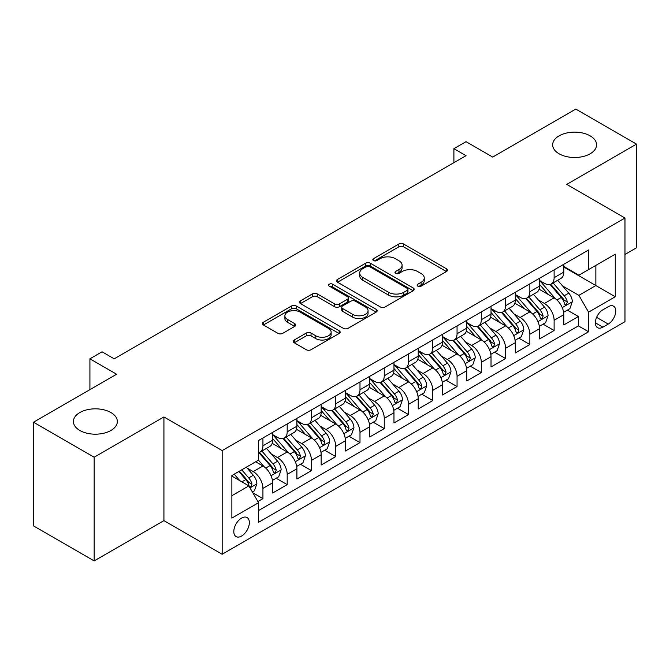 <?xml version="1.0" encoding="UTF-8"?>
<svg xmlns="http://www.w3.org/2000/svg" width="670" height="670" viewBox="0 0 670 670"><rect width="100%" height="100%" fill="white"/><g stroke="black" fill="none" stroke-linecap="round" stroke-linejoin="round"><path stroke-width="1" d="M417.812 286.149A2.362 1.365 0 0 0 421.145 286.149L446.455 271.534A3.367 1.943 0 0 0 447.443 270.161A3.367 1.943 0 0 0 446.455 268.787L403.583 244.031A3.367 1.943 0 0 0 398.817 244.031L373.508 258.645A2.362 1.365 0 0 0 372.822 259.608A2.362 1.365 0 0 0 373.508 260.571A2.362 1.365 0 0 0 376.85 260.571L380.125 258.679A10.779 6.223 0 0 1 395.367 258.679L398.935 260.739A10.779 6.223 0 0 1 402.092 265.144A10.779 6.223 0 0 1 398.935 269.541L395.66 271.434A2.362 1.365 0 0 0 394.973 272.397A2.362 1.365 0 0 0 395.66 273.36A2.362 1.365 0 0 0 398.993 273.36L402.276 271.467A10.779 6.223 0 0 1 417.519 271.467L421.087 273.528A10.779 6.223 0 0 1 424.244 277.933A10.779 6.223 0 0 1 421.087 282.33L417.812 284.222A2.362 1.365 0 0 0 417.125 285.185A2.362 1.365 0 0 0 417.812 286.149L417.812 284.222M110.91 412.544A21.959 12.68 0 0 0 86.974 409.797A21.959 12.68 0 0 0 73.415 421.505A21.959 12.68 0 0 0 79.847 430.475A21.959 12.68 0 0 0 103.783 433.222A21.959 12.68 0 0 0 117.342 421.505A21.959 12.68 0 0 0 110.91 412.544M590.153 135.851A21.959 12.68 0 0 0 566.217 133.104A21.959 12.68 0 0 0 552.658 144.82A21.959 12.68 0 0 0 559.09 153.782A21.959 12.68 0 0 0 583.026 156.537A21.959 12.68 0 0 0 596.585 144.82A21.959 12.68 0 0 0 590.153 135.851M241.577 536.042A10.98 6.34 120 0 0 248.754 526.36A10.98 6.34 120 0 0 247.071 517.558A10.98 6.34 120 0 0 241.577 518.103A10.98 6.34 120 0 0 234.399 527.784A10.98 6.34 120 0 0 236.083 536.586A10.98 6.34 120 0 0 241.577 536.042M294.256 340.017A3.367 1.943 0 0 0 293.267 341.39A3.367 1.943 0 0 0 294.256 342.764L306.282 349.715A3.367 1.943 0 0 0 311.048 349.715L339.154 333.484A3.367 1.943 0 0 0 340.142 332.111A3.367 1.943 0 0 0 339.154 330.737L296.282 305.981A3.367 1.943 0 0 0 291.517 305.981L263.411 322.211A3.367 1.943 0 0 0 262.422 323.585A3.367 1.943 0 0 0 263.411 324.958L277.941 333.35A3.367 1.943 0 0 0 282.707 333.35L294.733 326.407A3.367 1.943 0 0 0 295.721 325.025A3.367 1.943 0 0 0 294.733 323.652L287.531 319.49A9.011 5.201 0 0 1 284.892 315.813A9.011 5.201 0 0 1 290.453 311.006A9.011 5.201 0 0 1 300.269 312.136L328.493 328.434A9.011 5.201 0 0 1 331.131 332.111A9.011 5.201 0 0 1 325.57 336.918A9.011 5.201 0 0 1 315.754 335.787L311.048 333.074A3.367 1.943 0 0 0 306.282 333.074L294.256 340.017L294.256 342.764M624.976 254.449L636.5 247.791L636.5 144.117L575.84 109.093L492.726 157.073L466.035 141.663L453.9 148.673L466.035 155.674L114.185 358.819L102.049 351.809L89.914 358.819L89.914 389.639M94.16 457.233L94.16 560.907L163.924 520.632L163.924 416.958L94.16 457.233L33.5 422.209L116.614 374.228L89.914 358.819M163.924 416.958L222.164 450.575L624.976 218.018L624.976 321.692L222.164 554.249L222.164 450.575M636.5 144.117L566.736 184.392L624.976 218.018M380.359 306.944A3.367 1.943 0 0 0 385.124 306.944L413.231 290.721A3.367 1.943 0 0 0 414.219 289.34A3.367 1.943 0 0 0 413.231 287.966L370.359 263.218A3.367 1.943 0 0 0 365.594 263.218L337.487 279.44A3.367 1.943 0 0 0 336.499 280.814A3.367 1.943 0 0 0 337.487 282.196L380.359 306.944M330.209 286.659A2.362 1.365 0 0 1 332.605 286.986L332.605 284.189L376.188 309.356A3.367 1.943 0 0 1 377.177 310.729A3.367 1.943 0 0 1 376.188 312.103L348.082 328.325A3.367 1.943 0 0 1 343.325 328.325L300.453 303.577L300.453 300.83A3.367 1.943 0 0 0 299.465 302.203A3.367 1.943 0 0 0 300.453 303.577M300.453 300.83L312.48 293.879A3.367 1.943 0 0 1 317.245 293.879L334.632 303.92A3.367 1.943 0 0 0 339.389 303.92L347.37 299.314A3.367 1.943 0 0 0 348.358 297.941A3.367 1.943 0 0 0 347.37 296.567L329.272 286.115A2.362 1.365 0 0 1 328.576 285.152A2.362 1.365 0 0 1 330.034 283.896A2.362 1.365 0 0 1 332.605 284.189M94.16 560.907L33.5 525.883L33.5 422.209M257.9 501.537L262.933 498.631L252.858 492.819M247.13 468.079L253.227 471.596A13.727 7.923 60 0 1 262.933 488.405L272.64 482.802L272.64 493.028L287.196 484.619L276.157 478.246M271.4 454.067L277.489 457.585A13.727 7.923 60 0 1 287.196 474.394L296.902 468.791L296.902 479.017L311.466 470.616L300.42 464.243M295.663 440.056L301.76 443.574A13.727 7.923 60 0 1 311.466 460.391L321.165 454.779L321.165 465.014L335.729 456.605L324.69 450.232M319.933 426.045L326.022 429.562A13.727 7.923 60 0 1 335.729 446.379L345.435 440.776L345.435 451.002L359.991 442.594L348.953 436.22M344.196 412.042L350.284 415.559A13.727 7.923 60 0 1 359.991 432.368L369.698 426.765L369.698 436.991L384.262 428.582L373.215 422.209M368.458 398.03L374.555 401.548A13.727 7.923 60 0 1 384.262 418.356L393.968 412.753L393.968 422.979L408.524 414.571L397.486 408.197M392.729 384.019L398.817 387.536A13.727 7.923 60 0 1 408.524 404.345L418.231 398.742L418.231 408.968L432.786 400.568L421.748 394.195M416.991 370.007L423.088 373.525A13.727 7.923 60 0 1 432.786 390.342L442.493 384.731L442.493 394.965L457.057 386.557L446.019 380.183M441.254 355.996L447.351 359.514A13.727 7.923 60 0 1 457.057 376.331L466.764 370.728L466.764 380.954L481.32 372.545L470.281 366.172M465.524 341.993L471.613 345.511A13.727 7.923 60 0 1 481.32 362.319L491.026 356.716L491.026 366.942L505.59 358.534L494.544 352.16M489.787 327.982L495.884 331.499A13.727 7.923 60 0 1 505.59 348.308L515.297 342.705L515.297 352.931L529.853 344.531L518.815 338.149M514.058 313.97L520.146 317.488A13.727 7.923 60 0 1 529.853 334.297L539.559 328.694L539.559 338.92L554.115 330.519L554.115 320.293A13.727 7.923 -120 0 0 544.409 303.477L538.32 299.959M543.077 324.146L554.115 330.519M272.64 482.802A13.727 7.923 -120 0 0 262.933 465.993L255.655 461.789M296.902 468.791A13.727 7.923 -120 0 0 287.196 451.982L272.188 443.314M321.165 454.779A13.727 7.923 -120 0 0 311.466 437.971L296.458 429.311M345.435 440.776A13.727 7.923 -120 0 0 335.729 423.959L320.721 415.3M369.698 426.765A13.727 7.923 -120 0 0 359.991 409.948L344.983 401.288M393.968 412.753A13.727 7.923 -120 0 0 384.262 395.945L369.254 387.277M418.231 398.742A13.727 7.923 -120 0 0 408.524 381.934L393.516 373.265M442.493 384.731A13.727 7.923 -120 0 0 432.786 367.922L417.787 359.262M466.764 370.728A13.727 7.923 -120 0 0 457.057 353.911L442.049 345.251M491.026 356.716A13.727 7.923 -120 0 0 481.32 339.899L466.312 331.24M515.297 342.705A13.727 7.923 -120 0 0 505.59 325.896L490.582 317.228M539.559 328.694A13.727 7.923 -120 0 0 529.853 311.885L514.845 303.217M608.234 306.701L602.891 309.783A10.636 6.139 120 0 0 595.94 319.154A10.636 6.139 120 0 0 597.573 327.68A10.636 6.139 120 0 0 602.891 327.153L608.234 324.071A10.636 6.139 120 0 0 615.177 314.699A10.636 6.139 120 0 0 613.553 306.173A10.636 6.139 120 0 0 608.234 306.701M231.87 495.691L248.855 485.884L258.561 502.693L258.561 522.307L588.578 331.776L588.578 312.161L578.872 295.353L562.582 285.948M258.561 502.693L231.87 518.103L231.87 475.516L258.561 460.106L258.561 440.492L588.578 249.96L588.578 269.575L615.269 254.165L615.269 296.751L588.578 312.161M272.64 434.612L277.489 437.409A13.727 7.923 60 0 0 284.356 438.088L294.063 432.485A13.727 7.923 -120 0 0 296.902 426.204L296.902 418.356M296.902 420.601L301.76 423.398A13.727 7.923 60 0 0 308.619 424.077L318.325 418.474A13.727 7.923 -120 0 0 321.165 412.192L321.165 404.345M321.165 406.59L326.022 409.387A13.727 7.923 60 0 0 332.881 410.074L342.588 404.471A13.727 7.923 -120 0 0 345.435 398.181L345.435 390.334M345.435 392.578L350.284 395.384A13.727 7.923 60 0 0 357.152 396.062L366.859 390.459A13.727 7.923 -120 0 0 369.698 384.17L369.698 376.331M369.698 378.567L374.555 381.372A13.727 7.923 60 0 0 381.414 382.051L391.121 376.448A13.727 7.923 -120 0 0 393.968 370.167L393.968 362.319M393.968 364.564L398.817 367.361A13.727 7.923 60 0 0 405.685 368.039L415.392 362.437A13.727 7.923 -120 0 0 418.231 356.155L418.231 348.308M418.231 350.552L423.088 353.35A13.727 7.923 60 0 0 429.947 354.036L439.654 348.425A13.727 7.923 -120 0 0 442.493 342.144L442.493 334.297M442.493 336.541L447.351 339.347A13.727 7.923 60 0 0 454.21 340.025L463.916 334.422A13.727 7.923 -120 0 0 466.764 328.132L466.764 320.293M466.764 322.53L471.613 325.335A13.727 7.923 60 0 0 478.481 326.014L488.187 320.411A13.727 7.923 -120 0 0 491.026 314.13L491.026 306.282M491.026 308.518L495.884 311.324A13.727 7.923 60 0 0 502.743 312.002L512.45 306.399A13.727 7.923 -120 0 0 515.297 300.118L515.297 292.271M515.297 294.515L520.146 297.312A13.727 7.923 60 0 0 527.014 297.991L536.712 292.388A13.727 7.923 -120 0 0 539.559 286.107L539.559 278.259M258.561 510.54L578.386 325.896L578.386 316.508L563.822 324.916L563.822 314.682A13.727 7.923 -120 0 0 554.115 297.874L539.115 289.214M539.559 280.504L544.409 283.301A13.727 7.923 -120 0 0 551.276 283.988A13.727 7.923 -120 0 0 554.115 277.698L554.115 269.851M551.276 283.988L560.983 278.377A13.727 7.923 -120 0 0 563.822 272.095L563.822 264.248M262.933 437.971L262.933 445.818A13.727 7.923 60 0 1 260.086 452.099A13.727 7.923 60 0 1 258.561 452.652M260.086 452.099L269.792 446.496A13.727 7.923 -120 0 0 272.64 440.215L272.64 432.368M287.196 423.959L287.196 431.807A13.727 7.923 60 0 1 284.356 438.088M311.466 409.948L311.466 417.795A13.727 7.923 60 0 1 308.619 424.077M335.729 395.945L335.729 403.784A13.727 7.923 60 0 1 332.881 410.074M359.991 381.934L359.991 389.781A13.727 7.923 60 0 1 357.152 396.062M384.262 367.922L384.262 375.769A13.727 7.923 60 0 1 381.414 382.051M408.524 353.911L408.524 361.758A13.727 7.923 60 0 1 405.685 368.039M432.786 339.899L432.786 347.747A13.727 7.923 60 0 1 429.947 354.036M457.057 325.896L457.057 333.735A13.727 7.923 60 0 1 454.21 340.025M481.32 311.885L481.32 319.732A13.727 7.923 60 0 1 478.481 326.014M505.59 297.874L505.59 305.721A13.727 7.923 60 0 1 502.743 312.002M529.853 283.862L529.853 291.71A13.727 7.923 60 0 1 527.014 297.991M529.853 334.297L529.853 344.531M505.59 348.308L505.59 358.534M481.32 362.319L481.32 372.545M457.057 376.331L457.057 386.557M432.786 390.342L432.786 400.568M408.524 404.345L408.524 414.571M384.262 418.356L384.262 428.582M359.991 432.368L359.991 442.594M335.729 446.379L335.729 456.605M311.466 460.391L311.466 470.616M287.196 474.394L287.196 484.619M262.933 488.405L262.933 498.631M248.855 485.884L231.87 476.077M578.872 295.353L595.856 285.546L595.856 265.37L615.269 254.165M563.822 267.054L615.269 296.751M563.822 266.493L578.872 275.177L588.578 269.575M163.924 520.632L222.164 554.249M453.9 148.673L453.9 162.684M567.339 310.135L578.386 316.508M578.386 325.896L588.578 331.776M418.758 286.475L421.087 285.135A10.779 6.223 0 0 0 424.244 280.73L424.244 277.933M402.092 265.144L402.092 267.941A10.779 6.223 0 0 1 398.935 272.347L396.607 273.687M446.413 271.559L403.583 246.836A3.367 1.943 0 0 0 398.817 246.836L374.455 260.898M413.181 290.747L370.359 266.015A3.367 1.943 0 0 0 365.594 266.015L337.529 282.221M407.276 290.303A2.362 1.365 0 0 0 407.963 289.34A2.362 1.365 0 0 0 407.276 288.385L369.639 266.652A2.362 1.365 0 0 0 366.306 266.652L362.855 268.645A10.779 6.223 0 0 0 359.698 273.05A10.779 6.223 0 0 0 362.855 277.447L388.575 292.304A10.779 6.223 0 0 0 403.817 292.304L407.276 290.303L407.276 293.108A2.362 1.365 0 0 0 407.963 292.145L407.963 289.34M359.698 273.05L359.698 275.847A10.779 6.223 0 0 0 362.855 280.253L362.855 277.447M407.276 293.108L403.817 295.102A10.779 6.223 0 0 1 388.575 295.102L362.855 280.253M300.495 303.602L312.48 296.684L312.48 293.879M348.358 297.941L348.358 300.738A3.367 1.943 0 0 1 347.37 302.111L339.389 306.726A3.367 1.943 0 0 1 334.632 306.726L317.245 296.684A3.367 1.943 0 0 0 312.48 296.684M332.605 286.986L376.146 312.128M352.671 314.339A9.011 5.201 0 0 0 362.487 315.461A9.011 5.201 0 0 0 368.056 310.662A9.011 5.201 0 0 0 365.41 306.977L355.469 301.24A3.367 1.943 0 0 0 350.703 301.24L342.73 305.847A3.367 1.943 0 0 0 341.742 307.22A3.367 1.943 0 0 0 342.73 308.594L352.671 314.339L352.671 317.136A9.011 5.201 0 0 0 362.487 318.267A9.011 5.201 0 0 0 368.056 313.459L368.056 310.662M341.742 307.22L341.742 310.026A3.367 1.943 0 0 0 342.73 311.399L342.73 308.594M352.671 317.136L342.73 311.399M331.131 332.111L331.131 334.916A9.011 5.201 0 0 1 325.57 339.715A9.011 5.201 0 0 1 315.754 338.593L311.048 335.871A3.367 1.943 0 0 0 306.282 335.871L294.298 342.797M284.892 315.813L284.892 318.618A9.011 5.201 0 0 0 287.531 322.295L287.531 319.49M294.691 326.432L287.531 322.295M339.112 333.509L296.282 308.786A3.367 1.943 0 0 0 291.517 308.786L263.452 324.984M563.621 312.279L569.894 308.661L572.314 301.659A9.095 5.251 -120 0 0 568.771 293.117L557.691 280.278M555.464 298.761L542.315 283.536A26.256 15.159 -120 0 0 539.559 280.655M548.253 294.49L540.899 285.973A21.792 12.579 -120 0 0 539.559 284.507M550.037 284.474L561.251 297.463A9.095 5.251 60 0 1 564.492 303.728L565.153 304.8L566.385 304.632L567.406 302.044A9.095 5.251 -120 0 0 564.165 295.78L553.077 282.941M550.698 284.264L562.75 298.217A4.631 2.672 60 0 1 563.914 300.026L567.406 302.044M539.358 326.29L545.623 322.672L548.052 315.671A9.095 5.251 -120 0 0 544.509 307.128L533.42 294.289M531.201 312.773L518.052 297.547A26.256 15.159 -120 0 0 515.297 294.666M523.99 308.502L516.637 299.984A21.792 12.579 -120 0 0 515.297 298.519M525.774 298.485L536.988 311.475A9.095 5.251 60 0 1 540.229 317.739L540.891 318.811L542.122 318.644L543.144 316.056A9.095 5.251 -120 0 0 539.903 309.791L528.814 296.952M526.436 298.276L538.479 312.228A4.631 2.672 60 0 1 539.652 314.037L543.144 316.056M515.088 340.301L521.361 336.683L523.789 329.673A9.095 5.251 -120 0 0 520.247 321.139L509.158 308.3M506.939 326.784L493.79 311.558A26.256 15.159 -120 0 0 491.026 308.669M499.728 322.513L492.366 313.996A21.792 12.579 -120 0 0 491.026 312.53M501.512 312.496L512.718 325.478A9.095 5.251 60 0 1 515.967 331.742L516.629 332.822L517.851 332.647L518.873 330.067A9.095 5.251 -120 0 0 515.632 323.803L504.544 310.964M502.165 312.287L514.217 326.24A4.631 2.672 60 0 1 515.381 328.049L518.873 330.067M490.825 354.313L497.098 350.695L499.519 343.685A9.095 5.251 -120 0 0 495.976 335.151L484.887 322.312M482.668 340.787L469.519 325.57A26.256 15.159 -120 0 0 466.764 322.68M475.457 336.516L468.104 328.007A21.792 12.579 -120 0 0 466.764 326.541M477.241 326.508L488.455 339.489A9.095 5.251 60 0 1 491.696 345.753L492.358 346.834L493.589 346.658L494.611 344.07A9.095 5.251 -120 0 0 491.37 337.806L480.281 324.975M477.903 326.298L489.954 340.243A4.631 2.672 60 0 1 491.118 342.06L494.611 344.07M466.555 368.324L472.827 364.698L475.256 357.696A9.095 5.251 -120 0 0 471.714 349.154L460.625 336.323M458.406 354.798L445.257 339.581A26.256 15.159 -120 0 0 442.493 336.692M451.195 350.527L443.842 342.01A21.792 12.579 -120 0 0 442.493 340.553M452.979 340.519L464.193 353.5A9.095 5.251 60 0 1 467.434 359.765L468.095 360.845L469.327 360.669L470.348 358.082A9.095 5.251 -120 0 0 467.099 351.817L456.019 338.978M453.632 340.301L465.683 354.254A4.631 2.672 60 0 1 466.856 356.063L470.348 358.082M442.292 382.327L448.565 378.709L450.985 371.708A9.095 5.251 -120 0 0 447.451 363.165L436.363 350.326M434.135 368.81L420.995 353.584A26.256 15.159 -120 0 0 418.231 350.703M426.924 364.539L419.571 356.021A21.792 12.579 -120 0 0 418.231 354.556M428.708 354.522L439.922 367.512A9.095 5.251 60 0 1 443.163 373.776L443.825 374.848L445.056 374.681L446.078 372.093A9.095 5.251 -120 0 0 442.837 365.828L431.748 352.99M429.369 354.313L441.421 368.266A4.631 2.672 60 0 1 442.585 370.075L446.078 372.093M418.03 396.339L424.294 392.721L426.723 385.711A9.095 5.251 -120 0 0 423.18 377.177L412.092 364.338M409.873 382.821L396.724 367.596A26.256 15.159 -120 0 0 393.968 364.706M402.662 378.55L395.308 370.033A21.792 12.579 -120 0 0 393.968 368.567M404.446 368.534L415.66 381.515A9.095 5.251 60 0 1 418.901 387.779L419.562 388.86L420.793 388.692L421.815 386.104A9.095 5.251 -120 0 0 418.574 379.84L407.486 367.001M405.107 368.324L417.15 382.277A4.631 2.672 60 0 1 418.323 384.086L421.815 386.104M393.759 410.35L400.032 406.732L402.461 399.722A9.095 5.251 -120 0 0 398.918 391.188L387.829 378.349M385.61 396.833L372.461 381.607A26.256 15.159 -120 0 0 369.698 378.717M378.399 392.561L371.046 384.044A21.792 12.579 -120 0 0 369.698 382.578M380.183 382.545L391.397 395.526A9.095 5.251 60 0 1 394.638 401.791L395.3 402.871L396.523 402.695L397.545 400.116A9.095 5.251 -120 0 0 394.303 393.851L383.215 381.012M380.836 382.335L392.888 396.28A4.631 2.672 60 0 1 394.052 398.097L397.545 400.116M369.497 424.361L375.769 420.743L378.19 413.733A9.095 5.251 -120 0 0 374.647 405.199L363.567 392.36M361.339 410.836L348.191 395.618A26.256 15.159 -120 0 0 345.435 392.729M354.128 406.564L346.775 398.055A21.792 12.579 -120 0 0 345.435 396.59M355.912 396.556L367.127 409.538A9.095 5.251 60 0 1 370.368 415.802L371.029 416.882L372.26 416.707L373.282 414.119A9.095 5.251 -120 0 0 370.041 407.854L358.953 395.024M356.574 396.339L368.626 410.291A4.631 2.672 60 0 1 369.79 412.109L373.282 414.119M345.234 438.373L351.499 434.746L353.928 427.745A9.095 5.251 -120 0 0 350.385 419.202L339.296 406.372M337.077 424.847L323.928 409.621A26.256 15.159 -120 0 0 321.165 406.74M329.866 420.576L322.513 412.058A21.792 12.579 -120 0 0 321.165 410.601M331.65 410.568L342.864 423.549A9.095 5.251 60 0 1 346.105 429.813L346.767 430.894L347.998 430.718L349.02 428.13A9.095 5.251 -120 0 0 345.77 421.866L334.69 409.027M332.312 410.35L344.355 424.303A4.631 2.672 60 0 1 345.527 426.112L349.02 428.13M320.964 452.376L327.236 448.758L329.657 441.756A9.095 5.251 -120 0 0 326.123 433.214L315.034 420.375M312.815 438.858L299.666 423.633A26.256 15.159 -120 0 0 296.902 420.752M305.604 434.587L298.242 426.07A21.792 12.579 -120 0 0 296.902 424.604M307.379 424.571L318.593 437.56A9.095 5.251 60 0 1 321.843 443.825L322.505 444.897L323.727 444.729L324.749 442.141A9.095 5.251 -120 0 0 321.508 435.877L310.419 423.038M308.041 424.361L320.092 438.314A4.631 2.672 60 0 1 321.257 440.123L324.749 442.141M296.701 466.387L302.966 462.769L305.394 455.759A9.095 5.251 -120 0 0 301.852 447.225L290.763 434.386M288.544 452.87L275.395 437.644A26.256 15.159 -120 0 0 272.64 434.755M281.333 448.599L273.98 440.081A21.792 12.579 -120 0 0 272.64 438.616M283.117 438.582L294.331 451.563A9.095 5.251 60 0 1 297.572 457.828L298.234 458.908L299.465 458.741L300.487 456.153A9.095 5.251 -120 0 0 297.246 449.888L286.157 437.049M283.779 438.373L295.83 452.325A4.631 2.672 60 0 1 296.994 454.134L300.487 456.153M272.43 480.398L278.703 476.78L281.132 469.77A9.095 5.251 -120 0 0 277.589 461.236L266.501 448.397M264.281 466.881L258.478 460.156M257.071 462.602L256.124 461.513M258.854 452.593L270.069 465.575A9.095 5.251 60 0 1 273.31 471.839L273.971 472.919L275.194 472.744L276.216 470.156A9.095 5.251 -120 0 0 272.975 463.891L261.895 451.061M259.508 452.384L271.559 466.328A4.631 2.672 60 0 1 272.732 468.146L276.216 470.156M252.372 491.981L254.441 490.783L256.861 483.782A9.095 5.251 -120 0 0 253.319 475.239L246.342 467.157M239.827 480.666L234.207 474.167M232.8 476.613L231.87 475.532M238.822 471.504L245.798 479.586A9.095 5.251 60 0 1 249.039 485.851L249.701 486.931L250.932 486.755L251.953 484.167A9.095 5.251 -120 0 0 248.712 477.903L241.728 469.821M239.383 471.178L247.297 480.34A4.631 2.672 60 0 1 248.461 482.157L251.953 484.167M253.227 471.596L262.933 465.993M277.489 457.585L287.196 451.982M301.76 443.574L311.466 437.971M326.022 429.562L335.729 423.959M350.284 415.559L359.991 409.948M374.555 401.548L384.262 395.945M398.817 387.536L408.524 381.934M423.088 373.525L432.786 367.922M447.351 359.514L457.057 353.911M471.613 345.511L481.32 339.899M495.884 331.499L505.59 325.896M520.146 317.488L529.853 311.885M544.409 303.477L554.115 297.874M554.115 277.698L563.822 272.095M262.933 445.818L272.64 440.215M287.196 431.807L296.902 426.204M311.466 417.795L321.165 412.192M335.729 403.784L345.435 398.181M359.991 389.781L369.698 384.17M384.262 375.769L393.968 370.167M408.524 361.758L418.231 356.155M432.786 347.747L442.493 342.144M457.057 333.735L466.764 328.132M481.32 319.732L491.026 314.13M505.59 305.721L515.297 300.118M529.853 291.71L539.559 286.107M554.115 320.293L563.822 314.682M596.593 317.354L608.234 324.071M595.37 322.814L602.891 327.153M421.087 285.135L421.087 282.33M395.66 273.36L395.66 271.434M398.935 272.347L398.935 269.541M373.508 260.571L373.508 258.645M398.817 246.836L398.817 244.031M403.583 246.836L403.583 244.031M446.455 271.534L446.455 268.787M337.487 282.196L337.487 279.44M365.594 266.015L365.594 263.218M370.359 266.015L370.359 263.218M413.231 290.721L413.231 287.966M388.575 295.102L388.575 292.304M403.817 295.102L403.817 292.304M317.245 296.684L317.245 293.879M334.632 306.726L334.632 303.92M339.389 306.726L339.389 303.92M347.37 302.111L347.37 299.314M376.188 312.103L376.188 309.356M306.282 335.871L306.282 333.074M311.048 335.871L311.048 333.074M315.754 338.593L315.754 335.787M294.733 326.407L294.733 323.652M263.411 324.958L263.411 322.211M291.517 308.786L291.517 305.981M296.282 308.786L296.282 305.981M339.154 333.484L339.154 330.737M562.231 307.622L572.255 301.835M542.315 283.536L543.571 282.815M564.165 295.78L568.771 293.117M556.912 299.967L561.251 297.463M537.968 321.625L547.993 315.838M518.052 297.547L519.3 296.827M539.903 309.791L544.509 307.128M532.65 313.979L536.988 311.475M513.706 335.637L523.722 329.849M493.79 311.558L495.038 310.838M515.632 323.803L520.247 321.139M508.388 327.982L512.718 325.478M489.435 349.648L499.46 343.861M469.519 325.57L470.776 324.849M491.37 337.806L495.976 335.151M484.117 341.993L488.455 339.489M465.173 363.659L475.197 357.872M445.257 339.581L446.505 338.853M467.099 351.817L471.714 349.154M459.855 356.005L464.193 353.5M440.902 377.671L450.927 371.884M420.995 353.584L422.242 352.864M442.837 365.828L447.451 363.165M435.584 370.016L439.922 367.512M416.639 391.674L426.664 385.887M396.724 367.596L397.972 366.875M418.574 379.84L423.18 377.177M411.321 384.019L415.66 381.515M392.377 405.685L402.394 399.898M372.461 381.607L373.709 380.887M394.303 393.851L398.918 391.188M387.059 398.03L391.397 395.526M368.106 419.696L378.131 413.909M348.191 395.618L349.447 394.898M370.041 407.854L374.647 405.199M362.788 412.042L367.127 409.538M343.844 433.708L353.869 427.921M323.928 409.621L325.176 408.901M345.77 421.866L350.385 419.202M338.526 426.053L342.864 423.549M319.582 447.719L329.598 441.932M299.666 423.633L300.914 422.912M321.508 435.877L326.123 433.214M314.264 440.064L318.593 437.56M295.311 461.722L305.336 455.935M275.395 437.644L276.643 436.924M297.246 449.888L301.852 447.225M289.993 454.067L294.331 451.563M271.048 475.733L281.073 469.946M272.975 463.891L277.589 461.236M265.73 468.079L270.069 465.575M250.01 487.877L256.803 483.958M248.712 477.903L253.319 475.239M241.878 481.856L245.798 479.586"/></g></svg>
